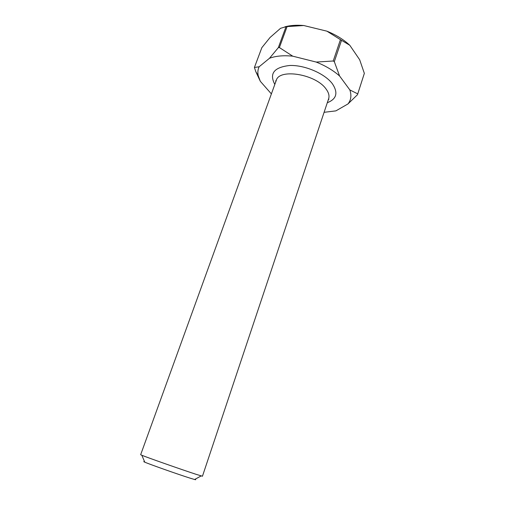 <?xml version="1.0" encoding="UTF-8"?>
<svg xmlns="http://www.w3.org/2000/svg" width="505" height="505" viewBox="0 0 505 505"><rect width="100%" height="100%" fill="white"/><g stroke="black" fill="none" stroke-linecap="round" stroke-linejoin="round"><path stroke-width="0.76" d="M194.968 479.308C196.104 479.813 195.978 479.883 194.595 479.51L190.177 478.178C178.341 474.454 149.354 464.221 144.771 462.163C143.458 461.595 143.401 461.463 144.607 461.772M195.984 474.283L202.448 476.234L328.635 98.728C329.582 95.773 328.679 92.478 325.933 88.842C315.606 74.071 279.012 68.238 276.248 80.484L140.655 454.715L141.848 455.27C147.17 457.492 182.008 469.732 195.984 474.283M357.748 93.892L364.345 73.364L357.748 93.892L349.832 89.915L339.587 75.99C333.306 70.441 325.51 65.801 316.193 62.058L292.742 56.175C283.482 55.247 275.73 55.948 269.487 58.277L259.128 66.767C257.847 69.488 257.544 72.449 258.213 75.649L260.34 81.33L271.387 93.898M333.224 61.004L334.316 61.66L341.519 40.312L340.446 39.649L333.224 61.004L316.193 62.058M278.318 47.666L279.398 47.558L287.086 26.595L286.007 26.721L278.318 47.666L269.487 58.277M258.213 75.649L255.846 71.761L254.413 67.481L261.842 47.659L270.049 37.496L280.565 28.293L286.007 26.721M284.965 26.797C290.438 25.345 296.694 24.922 303.739 25.521L326.893 31.165C336.059 34.877 343.69 39.586 349.801 45.286L359.661 59.729L364.345 73.364M324.096 112.312L335.894 110.873L347.939 103.967C351.063 100.091 351.695 95.407 349.832 89.915M341.519 40.312L349.801 45.286M326.893 31.165L340.446 39.649M287.086 26.595L303.739 25.521M347.939 103.967L357.647 94.549M339.587 75.99L334.316 61.66M292.742 56.175L279.398 47.558M259.128 66.767L254.413 67.481M255.846 71.761L260.34 81.33M274.821 84.436C269.077 73.522 274.076 67.209 289.82 65.48C304.837 64.956 324.885 73.629 332.404 83.786C338.337 92.775 336.633 99.081 327.303 102.711M194.595 479.51L201.167 475.925M275.724 81.936L275.799 80.68L276.248 80.484M328.149 100.192L328.869 99.163L328.635 98.728M144.771 462.163L141.848 455.27"/></g></svg>
